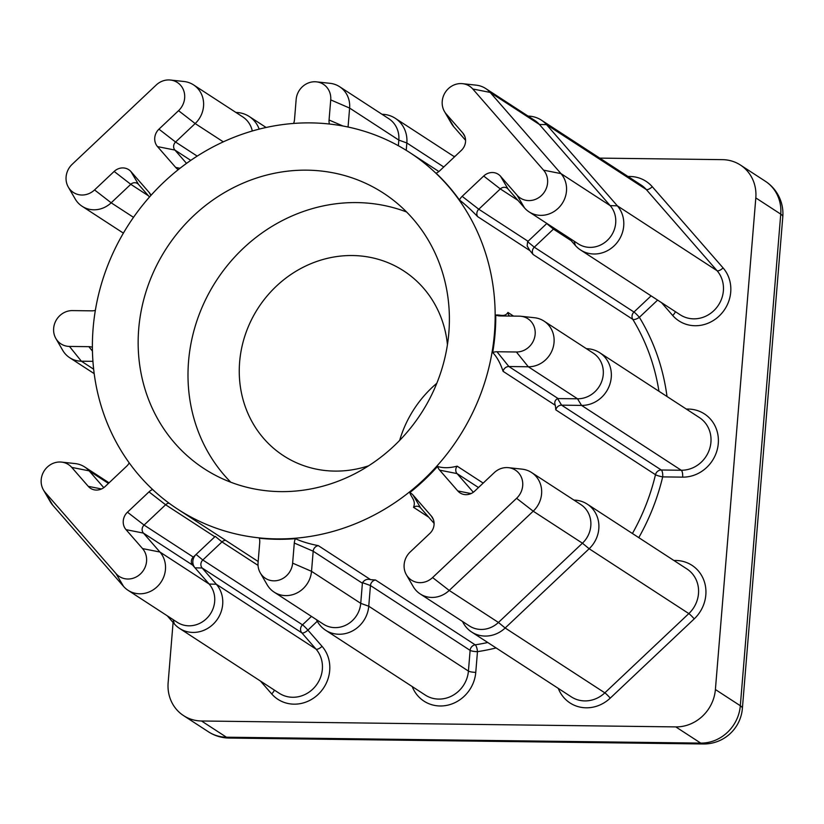 <?xml version="1.0" encoding="UTF-8"?>
<svg xmlns="http://www.w3.org/2000/svg" width="824" height="824" viewBox="0 0 824 824"><rect width="100%" height="100%" fill="white"/><g stroke="black" fill="none" stroke-linecap="round" stroke-linejoin="round"><path stroke-width="1.24" d="M368.637 465.797A110.231 101.764 123 0 1 283.497 455.713A110.231 101.764 123 0 1 239.63 362.024A110.231 101.764 123 0 1 299.545 269.191A110.231 101.764 123 0 1 403.719 270.911A110.231 101.764 123 0 1 447.432 344.659M230.792 482.225A164.388 151.76 123 0 1 188.552 361.386A164.388 151.76 123 0 1 406.593 211.984M138.71 328.961A164.388 151.76 -57 0 0 204.136 468.681A164.388 151.76 -57 0 0 359.491 471.256A164.388 151.76 -57 0 0 448.833 332.824A164.388 151.76 -57 0 0 383.418 193.104A164.388 151.76 -57 0 0 228.052 190.529A164.388 151.76 -57 0 0 138.71 328.961M442.231 101.28A18.324 16.913 -57 0 0 444.455 111.498A18.324 16.913 -57 0 0 446.248 114L462.769 132.952A12.617 11.649 123 0 1 464.005 134.673A12.617 11.649 123 0 1 465.539 141.718A12.617 11.649 123 0 1 461.337 150.401L439.81 170.712A12.617 11.649 123 0 1 436.081 173.195A212.726 196.39 -57 0 1 459.432 199.975A12.617 11.649 123 0 1 462.161 196.349L483.688 176.037A12.617 11.649 123 0 1 500.529 176.243L517.05 195.195A18.324 16.913 -57 0 0 541.492 195.494A18.324 16.913 -57 0 0 543.572 170.166L472.77 88.982A18.324 16.913 -57 0 0 462.552 83.677A18.324 16.913 -57 0 0 442.231 101.28M465.581 140.307L453.777 126.772A25.142 23.206 123 0 1 451.315 123.322L444.455 111.498M434.083 523.343L420.652 507.934A5.799 5.356 -57 0 0 413.545 507.316C416.172 500.611 411.197 497.397 409.816 492.608A12.617 11.649 123 0 1 413.133 495.173L431.282 515.979A12.617 11.649 123 0 1 432.518 517.709A12.617 11.649 123 0 1 434.052 524.754A12.617 11.649 123 0 1 429.84 533.437L410.249 551.926A18.324 16.913 -57 0 0 404.141 564.533A18.324 16.913 -57 0 0 406.366 574.75A18.324 16.913 -57 0 0 432.6 577.562L516.596 498.304A18.324 16.913 -57 0 0 522.169 479.599A18.324 16.913 -57 0 0 508.459 467.672A18.324 16.913 -57 0 0 494.235 472.667L474.634 491.166A12.617 11.649 123 0 1 464.839 494.606A12.617 11.649 123 0 1 457.804 490.95L439.656 470.144A12.617 11.649 123 0 1 437.523 466.466C443.116 468.207 449.657 468.104 457.155 466.168A5.799 5.356 -57 0 0 457.052 473.594L473.326 492.258M508.459 467.672L522.056 469.144A25.142 23.206 123 0 1 531.583 472.523A25.142 23.206 123 0 1 533.21 511.189L449.224 590.437A25.142 23.206 123 0 1 420.178 593.929A25.142 23.206 123 0 1 413.226 586.585L406.366 574.75M95.347 310.339A12.617 11.649 123 0 1 91.814 310.844L72.399 310.596A18.324 16.913 -57 0 0 53.653 328.302A18.324 16.913 -57 0 0 55.878 338.52A18.324 16.913 -57 0 0 69.453 346.43L88.868 346.667A12.617 11.649 123 0 1 92.381 347.285M92.937 361.345L81.37 361.2A25.142 23.206 123 0 1 69.68 357.698A25.142 23.206 123 0 1 62.727 350.344L55.878 338.52M129.224 462.892A12.617 11.649 123 0 1 126.628 466.24L105.101 486.562A12.617 11.649 123 0 1 95.306 490.002A12.617 11.649 123 0 1 88.261 486.345L71.74 467.404A18.324 16.913 -57 0 0 61.522 462.099A18.324 16.913 -57 0 0 41.2 479.702A18.324 16.913 -57 0 0 43.425 489.919A18.324 16.913 -57 0 0 45.217 492.433L116.019 573.617A18.324 16.913 -57 0 0 140.461 573.926A18.324 16.913 -57 0 0 142.542 548.588L126.02 529.647A12.617 11.649 123 0 1 127.463 512.198L148.99 491.877A12.617 11.649 123 0 1 152.584 489.466M169.044 503.165A5.799 5.356 -57 0 0 165.603 504.762L144.076 525.073A5.799 5.356 -57 0 0 143.417 533.097L159.938 552.039A25.142 23.206 123 0 1 159.279 584.463A25.142 23.206 123 0 1 128.029 590.283A25.142 23.206 123 0 1 123.538 586.379L52.746 505.194A25.142 23.206 123 0 1 50.285 501.754L43.425 489.919M554.428 228.361A5.799 5.356 -57 0 0 553.45 229.113L546.724 223.572A9.672 8.93 123 0 1 546.868 223.438L527.628 241.69L527.144 245.943L529.925 250.64L477.663 216.64C470.895 209.626 464.818 204.074 459.432 199.975M462.552 83.677L476.148 85.15A25.142 23.206 123 0 1 485.676 88.518A25.142 23.206 123 0 1 490.167 92.422L560.969 173.607A25.142 23.206 123 0 1 560.31 206.031A25.142 23.206 123 0 1 529.059 211.861A25.142 23.206 123 0 1 524.569 207.957L508.048 189.015A5.799 5.356 -57 0 0 500.312 188.912L478.785 209.234A5.799 5.356 -57 0 0 477.663 216.64M420.178 593.929L469.392 625.941A25.142 23.206 -57 0 0 498.438 622.46L582.434 543.201A25.142 23.206 -57 0 0 580.796 504.535L531.583 472.523M573.957 500.086A29.005 26.78 123 0 1 587.265 504.134A29.005 26.78 123 0 1 589.15 548.743L505.163 628.001A29.005 26.78 123 0 1 471.637 632.018A29.005 26.78 123 0 1 462.552 621.492M571.145 240.629L553.45 229.113L534.292 247.19A5.799 5.356 -57 0 0 533.128 254.513L529.925 250.64M178.303 169.62A12.617 11.649 123 0 1 175.667 167.427L157.518 146.61A12.617 11.649 123 0 1 158.95 129.162L178.55 110.674A18.324 16.913 -57 0 0 184.123 91.958A18.324 16.913 -57 0 0 170.413 80.031A18.324 16.913 -57 0 0 156.189 85.037L72.203 164.285A18.324 16.913 -57 0 0 66.095 176.892A18.324 16.913 -57 0 0 68.32 187.11A18.324 16.913 -57 0 0 94.554 189.922L114.155 171.433A12.617 11.649 123 0 1 130.995 171.639L149.144 192.456A12.617 11.649 123 0 1 150.38 194.186A12.617 11.649 123 0 1 150.967 195.37M149.505 197.008L138.514 184.411A5.799 5.356 -57 0 0 130.779 184.308L111.178 202.807A25.142 23.206 123 0 1 82.132 206.288A25.142 23.206 123 0 1 75.18 198.945L68.32 187.11M494.441 333.39A212.726 196.39 -57 0 0 409.775 152.574A212.726 196.39 -57 0 0 208.73 149.247A212.726 196.39 -57 0 0 93.112 328.395A212.726 196.39 -57 0 0 177.768 509.211A212.726 196.39 -57 0 0 378.824 512.538A212.726 196.39 -57 0 0 494.441 333.39M492.711 352.497A12.617 11.649 123 0 1 496.985 351.755L516.391 351.992A18.324 16.913 -57 0 0 535.064 335.121A18.324 16.913 -57 0 0 520.912 316.262L534.498 317.734A25.142 23.206 123 0 1 544.036 321.113A25.142 23.206 123 0 1 552.688 348.902A25.142 23.206 123 0 1 528.297 366.773L508.892 366.526A5.799 5.356 -57 0 0 503.073 371.325C500.415 363.26 496.965 356.988 492.711 352.497A212.726 196.39 -57 0 0 495.059 333.802A212.726 196.39 -57 0 0 495.78 315.077C499.828 314.356 504.824 317.57 507.924 312.43A5.799 5.356 -57 0 0 509.582 316.045M260.302 572.927A18.324 16.913 -57 0 1 258.067 562.71L259.725 542.594A12.617 11.649 123 0 0 259.313 538.226A212.726 196.39 -57 0 0 295.414 538.669C301.429 541.512 309.072 543.84 318.342 545.653A5.799 5.356 -57 0 0 313.182 551.215L311.524 571.331A25.142 23.206 123 0 1 297.866 592.497A25.142 23.206 123 0 1 274.104 592.106A25.142 23.206 123 0 1 267.151 584.762L260.302 572.927A18.324 16.913 -57 0 0 279.089 580.096A18.324 16.913 -57 0 0 292.633 563.142L294.292 543.026A12.617 11.649 123 0 1 295.414 538.669M318.342 545.653L370.604 579.653L375.517 579.993A5.799 5.356 -57 0 0 370.45 585.534L368.75 606.227A29.005 26.78 123 0 1 352.981 630.659A29.005 26.78 123 0 1 325.573 630.206A29.005 26.78 123 0 1 316.478 619.669M409.816 492.608A212.726 196.39 -57 0 0 437.523 466.466M586.41 348.686A29.005 26.78 123 0 1 599.717 352.724A29.005 26.78 123 0 1 609.698 384.787A29.005 26.78 123 0 1 581.569 405.408L561.607 405.161A5.799 5.356 -57 0 0 555.809 409.858L555.335 405.326L503.073 371.325M127.463 512.198L144.076 525.073L193.29 557.086L214.827 536.774L165.603 504.762L148.99 491.877M193.29 557.086A5.799 5.356 -57 0 0 192.631 565.11L143.417 533.097L126.02 529.647M128.029 590.283L177.242 622.305A25.142 23.206 -57 0 0 208.493 616.476A25.142 23.206 -57 0 0 209.152 584.051L192.631 565.11M317.281 621.255L307.898 630.113A5.799 2.153 -41.1 0 1 301.831 632.853L202.158 568.014L194.989 567.818A9.672 8.93 123 0 1 196.091 554.449L202.817 559.99A5.799 5.356 -57 0 0 202.158 568.014L216.31 584.247A29.005 26.78 123 0 1 215.558 621.656A29.005 26.78 123 0 1 179.498 628.382A29.005 26.78 123 0 1 174.317 623.881L167.303 615.837M173.092 622.47L168.137 682.715A38.676 35.71 -57 0 0 183.525 715.592A38.676 35.71 -57 0 0 201.509 720.99L675.804 726.902A38.676 35.71 -57 0 0 715.397 689.534L755.814 197.915A38.676 35.71 -57 0 0 740.426 165.037A38.676 35.71 -57 0 0 722.442 159.65L599.748 158.115M455.064 156.313L453.684 156.303M399.65 440.407A110.231 101.764 123 0 1 436.792 383.304M235.911 112.445A29.005 26.78 123 0 1 249.219 116.493A29.005 26.78 123 0 1 259.189 129.131M381.986 114.268A29.005 26.78 123 0 1 395.293 118.316A29.005 26.78 123 0 1 406.84 142.974L406.232 150.328M329.384 124.022A12.617 11.649 123 0 1 329.064 120.005L330.723 99.889A18.324 16.913 -57 0 0 316.488 81.854A18.324 16.913 -57 0 0 296.156 99.457L294.508 119.573A12.617 11.649 123 0 1 293.581 123.456M316.488 81.854L330.074 83.327A25.142 23.206 123 0 1 339.612 86.705A25.142 23.206 123 0 1 349.613 108.068L348.058 127.03M330.723 99.889L349.613 108.068L398.826 140.09L398.363 145.735M443.755 166.984L406.84 142.974L398.826 140.09A25.142 23.206 -57 0 0 388.825 118.718L339.612 86.705M170.413 80.031L184.01 81.504A25.142 23.206 123 0 1 193.537 84.882A25.142 23.206 123 0 1 195.164 123.549L175.574 142.037A5.799 5.356 -57 0 0 174.915 150.061L186.523 163.379M252.298 131.006A25.142 23.206 -57 0 0 242.75 116.895L193.537 84.882M225.58 540.317A5.799 5.356 -57 0 0 221.965 541.914L202.817 559.99L302.49 624.839L311.431 616.393M528.06 116.091A29.005 26.78 123 0 1 541.368 120.139A29.005 26.78 123 0 1 546.539 124.64L617.341 205.825A29.005 26.78 123 0 1 616.589 243.235A29.005 26.78 123 0 1 580.529 249.95A29.005 26.78 123 0 1 575.348 245.449L568.333 237.405M61.522 462.099L75.118 463.572A25.142 23.206 123 0 1 84.656 466.951A25.142 23.206 123 0 1 89.136 470.854L103.783 487.654M274.104 592.106L323.317 624.118A25.142 23.206 -57 0 0 347.079 624.52A25.142 23.206 -57 0 0 360.737 603.343L362.395 583.227L313.182 551.215L294.292 543.026M520.912 316.262A18.324 16.913 -57 0 0 519.336 316.169L499.931 315.932A12.617 11.649 123 0 1 498.85 315.86A12.617 11.649 123 0 1 495.78 315.077M516.391 351.992L528.297 366.773L577.521 398.785L557.591 398.589C554.902 400.124 554.15 402.369 555.335 405.326M557.591 398.589L561.607 405.161L661.281 469.999L681.242 470.247L581.569 405.408L577.521 398.785A25.142 23.206 -57 0 0 601.901 380.915A25.142 23.206 -57 0 0 593.249 353.136L544.036 321.113M529.059 211.861L578.273 243.873A25.142 23.206 -57 0 0 609.523 238.043A25.142 23.206 -57 0 0 610.182 205.629L539.38 124.445A25.142 23.206 -57 0 0 534.9 120.541L485.676 88.518M258.046 565.388L221.965 541.914L215.301 536.414L214.827 536.774M370.604 579.653C367.298 578.706 364.599 579.715 362.508 582.671L362.395 583.227M496.11 647.942A218.535 201.756 123 0 1 477.467 651.66A5.799 1.72 81.3 0 0 475.191 644.832A212.726 196.39 -57 0 0 487.757 642.504M260.456 681.046L271.663 693.901A34.814 32.136 123 0 0 318.105 694.477A34.814 32.136 123 0 0 322.06 646.346L307.898 630.113A5.799 0.567 46.7 0 0 302.49 624.839A5.799 5.356 123 0 0 301.831 632.853L315.994 649.096A29.005 26.78 -57 0 1 315.232 686.505A29.005 26.78 -57 0 1 279.171 693.221L179.498 628.382M658.953 391.266A212.726 196.39 -57 0 0 632.801 319.362A5.799 2.039 148.7 0 0 639.373 317.312A218.535 201.756 123 0 1 667.018 396.509M527.628 241.69L534.292 247.19L633.965 312.038A5.799 0.567 -133.3 0 1 639.373 317.312L657.614 300.101M472.77 88.982L490.167 92.422L539.38 124.445L546.539 124.64L646.222 189.479A5.799 2.153 138.9 0 0 652.289 186.729L723.091 267.924A34.814 32.136 123 0 1 719.125 316.056A34.814 32.136 123 0 1 672.693 315.468L661.487 302.614M580.529 249.95L680.202 314.799A29.005 26.78 -57 0 0 716.262 308.073A29.005 26.78 -57 0 0 717.014 270.663L646.222 189.479A29.005 26.78 -57 0 0 641.041 184.978L541.368 120.139M628.022 176.511A34.814 32.136 123 0 1 652.289 186.729M453.777 126.772L446.248 114M464.849 136.475L462.769 132.952M433.352 519.511L431.282 515.979M471.637 632.018L571.32 696.867A29.005 26.78 -57 0 0 604.837 692.85L505.163 628.001L498.438 622.46L449.224 590.437L432.6 577.562M93.648 369.193L81.37 361.2L69.453 346.43M52.746 505.194L45.217 492.433M462.161 196.349L478.785 209.234L527.999 241.247M457.155 466.168L483.183 483.101M533.128 254.513L632.801 319.362A5.799 5.356 123 0 1 633.965 312.038L651.104 295.868M133.509 217.33L111.178 202.807L94.554 189.922M150.905 195.442L149.144 192.456M507.924 312.43L513.558 316.097M375.517 579.993L475.191 644.832A5.799 5.356 123 0 0 470.123 650.383L370.45 585.534L362.508 582.671M428.727 517.204L413.545 507.316M632.42 533.509A212.726 196.39 -57 0 0 655.482 474.706L555.809 409.858M686.279 409.044L688.236 409.065A34.814 32.136 123 0 1 718.281 443.508A34.814 32.136 123 0 1 682.643 477.137L662.681 476.89A218.535 201.756 123 0 1 638.785 537.65M673.919 560.505A34.814 32.136 123 0 1 704.108 580.971A34.814 32.136 123 0 1 694.23 618.865L610.244 698.124A34.814 32.136 123 0 1 558.291 688.39M292.633 563.142L311.524 571.331L360.737 603.343L368.75 606.227L468.423 671.066L470.123 650.383A5.799 1.123 4.7 0 0 477.467 651.66L475.767 672.353A34.814 32.136 123 0 1 447.628 705.189A34.814 32.136 123 0 1 412.227 686.577M201.509 720.99L226.425 737.202L700.719 743.104L675.804 726.902M715.397 689.534L740.323 705.746L780.74 214.127L755.814 197.915M183.525 715.592L208.441 731.805A38.676 38.676 0 0 0 229.051 738.057L703.356 743.969A38.676 12.834 90.7 0 1 700.719 743.104A38.676 35.71 -57 0 0 740.323 705.746A38.676 7.498 4.7 0 1 742.383 708.465L782.8 216.846A38.676 7.498 4.7 0 0 780.74 214.127A38.676 35.71 -57 0 0 765.341 181.249L740.426 165.037M208.441 731.805A38.676 35.71 -57 0 0 226.425 737.202A38.676 12.834 -89.3 0 0 229.051 738.057M190.777 160.381L174.915 150.061L157.518 146.61M148.464 195.824L130.779 184.308L114.155 171.433M178.55 110.674L195.164 123.549L223.314 141.862M158.95 129.162L175.574 142.037L197.204 156.117M138.514 184.411L130.995 171.639M180.003 168.281L175.667 167.427M342.949 126.01L329.064 120.005M142.542 548.588L159.938 552.039L209.152 584.051L216.31 584.247L315.994 649.096A5.799 2.153 -41.1 0 0 322.06 646.346M516.596 498.304L533.21 511.189L582.434 543.201L589.15 548.743L688.823 613.592A29.005 26.78 -57 0 0 686.948 568.972L587.265 504.134M610.244 698.124A5.799 0.567 -133.3 0 0 604.837 692.85L688.823 613.592A5.799 0.567 -133.3 0 1 694.23 618.865M325.573 630.206L425.246 695.044A29.005 26.78 -57 0 0 452.664 695.497A29.005 26.78 -57 0 0 468.423 671.066A5.799 1.123 4.7 0 0 475.767 672.353M543.572 170.166L560.969 173.607L610.182 205.629L617.341 205.825L717.014 270.663A5.799 2.153 138.9 0 0 723.091 267.924M682.643 477.137A5.799 1.926 -89.3 0 0 681.242 470.247A29.005 26.78 -57 0 0 709.371 449.626A29.005 26.78 -57 0 0 699.391 417.572L599.717 352.724M71.74 467.404L89.136 470.854L108.438 483.41M478.487 487.54L457.052 473.594L439.656 470.144M496.985 351.755L508.892 366.526L558.106 398.548M518.008 200.428L500.312 188.912L483.688 176.037M655.482 474.706A5.799 5.356 123 0 1 661.281 469.999A5.799 1.926 -89.3 0 1 662.681 476.89A5.799 0.803 -166.6 0 1 655.482 474.706M174.317 623.881L173.102 619.607M575.348 245.449L574.132 241.175M123.538 586.379L116.019 573.617M101.517 488.972L88.261 486.345M92.442 351.106L88.868 346.667M471.05 493.576L457.804 490.95M420.652 507.934L413.133 495.173M524.569 207.957L517.05 195.195M508.048 189.015L500.529 176.243M271.663 693.901A5.799 2.153 138.9 0 0 274.32 690.069M688.102 410.228A5.799 1.926 90.7 0 0 688.236 409.065M675.35 311.637A5.799 2.153 -41.1 0 1 672.693 315.468M69.68 357.698L94.183 373.632M82.132 206.288L123.384 233.13M409.775 152.574L438.883 171.516M177.768 509.211L258.17 561.515M703.356 743.969A38.676 38.676 0 0 0 742.383 708.465M782.8 216.846A38.676 38.676 0 0 0 765.341 181.249M249.219 116.493L266.121 127.483M395.293 118.316L454.508 156.838M84.656 466.951L109.056 482.823"/></g></svg>
